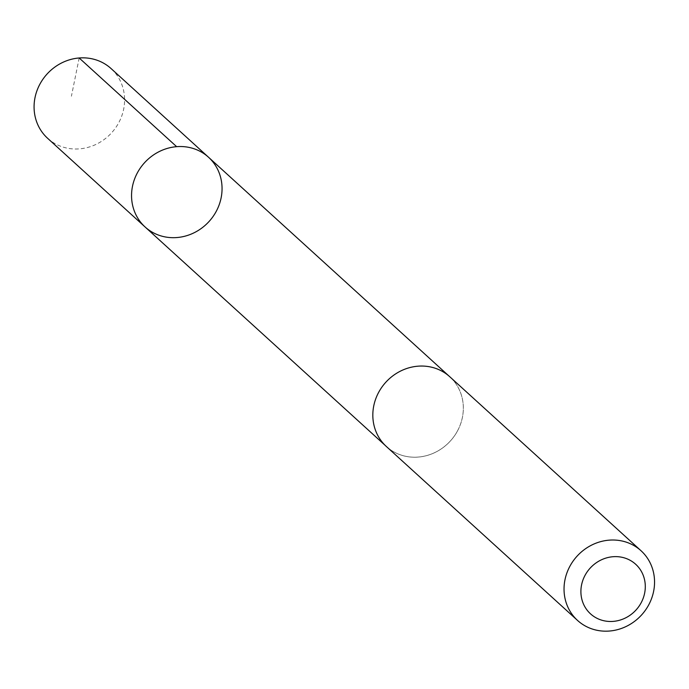 <?xml version="1.0" encoding="UTF-8"?>
<svg xmlns="http://www.w3.org/2000/svg" width="689" height="689" viewBox="0 0 689 689"><rect width="100%" height="100%" fill="white"/><g stroke="black" fill="none" stroke-linecap="round" stroke-linejoin="round"><path stroke-width="0.52" stroke-dasharray="3.44 2.58" d="M47.61 138.291A47.136 43.648 132.3 0 0 118.258 123.607A47.136 43.648 132.3 0 0 111.058 68.555M456.996 431.814A47.11 43.622 132.3 0 0 449.796 376.788A47.11 43.622 132.3 0 0 379.183 391.464A47.11 43.622 132.3 0 0 386.383 446.489A47.11 43.622 132.3 0 0 456.996 431.814M208.526 157.247A47.136 43.64 -47.7 0 1 215.726 212.29A47.136 43.64 -47.7 0 1 145.086 226.974M386.365 446.506A47.136 43.648 132.3 0 0 450.373 441.003A47.136 43.648 132.3 0 0 449.814 376.771M79.175 57.979L71.415 96.219M449.796 376.788L448.763 375.841M386.383 446.489L385.349 445.542"/><path stroke-width="1.03" d="M215.726 212.29A47.136 43.64 -47.7 0 1 145.086 226.974A47.136 43.64 -47.7 0 1 144.526 162.742A47.136 43.64 -47.7 0 1 208.526 157.247A47.136 43.64 -47.7 0 1 215.726 212.29M111.058 68.555A47.136 43.648 132.3 0 0 40.401 83.24A47.136 43.648 132.3 0 0 47.61 138.291L145.086 226.974A47.136 43.64 -47.7 0 1 144.526 162.742A47.136 43.64 -47.7 0 1 208.526 157.247L111.058 68.555M641.011 550.726L449.814 376.771A47.136 43.648 132.3 0 0 379.157 391.447A47.136 43.648 132.3 0 0 386.365 446.506L577.571 620.462A47.136 43.648 132.3 0 0 641.571 614.967A47.136 43.648 132.3 0 0 641.011 550.726A47.136 43.648 132.3 0 0 570.363 565.411A47.136 43.648 132.3 0 0 577.571 620.462M585.4 574.695A33.528 31.048 132.3 0 0 612.719 621.418A33.528 31.048 132.3 0 0 641.166 571.052A33.528 31.048 132.3 0 0 585.4 574.695M176.642 146.671L79.175 57.979M448.763 375.841L208.526 157.247M385.349 445.542L145.086 226.974"/></g></svg>
